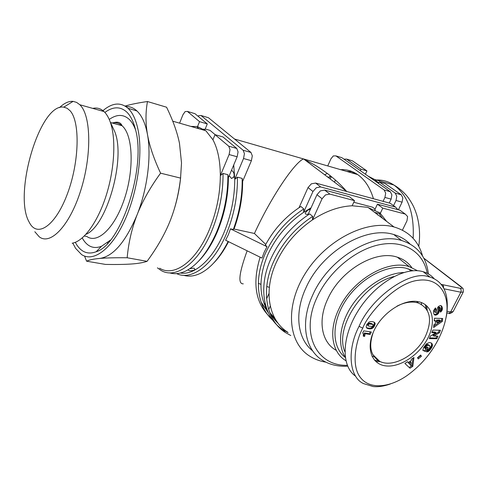 <?xml version="1.0" encoding="UTF-8"?>
<svg xmlns="http://www.w3.org/2000/svg" width="488" height="488" viewBox="0 0 488 488"><rect width="100%" height="100%" fill="white"/><g stroke="black" fill="none" stroke-linecap="round" stroke-linejoin="round"><path stroke-width="0.73" d="M362.779 328.15C367.129 315.156 395.201 282.619 418.246 280.313C440.261 277.135 450.387 296.228 446.093 317.163C444.684 324.679 442.03 332.194 438.126 339.721C430.751 353.928 420.473 365.817 407.291 375.394C390.449 387.222 370.666 389.991 360.882 378.121C350.122 365.536 356.624 338.825 362.779 328.15L359.07 326.32C371.136 297.491 410.14 269.888 428.318 276.659L429.983 277.068C443.854 281.619 449.387 294.325 446.575 315.193L445.452 320.262M398.202 257.481L398.165 257.841M287.774 332.249C268.894 320.512 263.044 291.47 276.141 262.794C284.205 245.324 296.32 231.013 312.491 219.868L312.68 216.391L309.691 213.878C292.349 225.279 279.398 240.261 270.852 258.823C257.603 287.987 263.605 317.56 282.79 329.632L288.066 332.572M290.769 335.512L285.48 332.572C266.259 320.506 260.293 290.854 273.634 261.568C282.247 242.92 295.264 227.865 312.68 216.391M402.417 230.184L406.992 220.765L407.602 216.538L405.296 214.098L382.787 208.132L380.414 213.116L367.482 207.309L352.147 205.771L354.526 200.647L349.28 196.67L324.703 190.1L320.354 190.887L316.98 194.694L322.074 198.75L312.491 219.868C325.734 211.139 338.953 206.436 352.147 205.771M354.526 200.647L329.851 194.108L325.478 194.913L322.074 198.75M278.215 323.422C274.457 319.963 271.426 315.809 269.108 310.966M276.672 321.281L274.177 319.091M267.259 310.307C258.695 294.825 258.884 276.269 267.833 254.632C275.726 237.381 287.646 223.284 303.603 212.341L312.967 191.497L316.322 187.721L320.647 186.947L395.573 207.101L397.927 209.669M272.761 320.183C257.28 306.671 253.565 279.685 265.368 253.424C273.798 235.021 286.608 220.186 303.798 208.925L300.895 206.491C285.755 216.312 273.921 229.183 265.393 245.116L267.021 246.696L264.167 252.241L261.989 258.091L225.596 240.23L228.353 234.71L230.458 228.835L267.021 246.696M299.028 207.705L308.032 187.569L311.356 183.823L315.657 183.061L390.321 203.307L392.139 204.631M379.188 181.902L385.178 183.622L401.227 194.785L402.844 197.896L402.088 202.16L396.024 200.489L396.787 196.206L395.176 193.083L379.188 181.902L378.481 183.409M277.642 322.666L277.111 322.361M271.627 318.585C255.724 304.561 251.887 284.089 260.128 257.182M389.265 203.026L391.12 199.141L391.888 194.834L390.284 191.705L341.881 157.691L340.587 157.307M383.074 201.343L384.928 197.433L385.703 193.108L384.111 189.966L335.909 155.898L333.316 155.922L330.98 158.734L327.741 165.932M360.321 170.648L360.998 169.177L346.614 159.106L343.949 159.143M254.437 233.502C270.462 198.256 293.898 163.273 303.304 158.996L304.292 159.46C315.303 164.993 319.164 167.518 327.6 173.643C334.567 178.919 340.862 184.775 346.486 191.211M376.291 212.805L377.639 214.952M252.302 155.849L251.399 160.692L242.634 181.371L242.158 178.388L237.436 177.162L234.758 179.352L243.53 158.527L244.433 153.653L243.122 150.243L250.972 152.457L252.302 155.849M207.29 117.376L200.995 115.491L198.659 115.68L198.043 116.242M176.644 273.622C191.528 280.935 213.323 265.069 226.225 234.258C233.947 215.617 237.686 196.591 237.436 177.162M265.753 244.445L254.394 233.459L233.959 229.024L233.325 229.458L230.458 228.835M233.325 229.458C239.516 212.469 242.457 195.45 242.158 178.388M183.592 275.287C189.069 276.928 194.95 276.141 201.221 272.92C211.237 267.528 220.21 257.048 228.14 241.481M180.365 273.012C194.407 275.519 212.603 259.75 223.797 233.069C231.031 215.623 234.685 197.719 234.758 179.352L233.728 164.968M198.14 261.611C205.515 254.339 211.926 244.372 217.361 231.702C224.596 214.165 228.268 196.164 228.39 177.717L227.878 174.692C228.061 194.242 224.285 213.421 216.562 232.215C207.796 252.119 197.5 265.069 185.66 271.066C179.895 273.792 174.509 274.378 169.495 272.835M159.661 268.229C173.941 277.324 196.127 261.769 209.224 229.982C216.459 212.317 220.161 194.206 220.332 175.649C220.234 160.766 217.77 148.809 212.939 139.775L205.997 130.906L197.542 126.612L199.537 121.64L187.374 111.41L185.074 111.624L182.854 114.918L179.602 123.159M157.417 267.839L160.857 270.303C175.503 279.563 198.244 263.703 211.676 231.184C219.399 212.31 223.187 193.059 223.046 173.441L227.878 174.692M228.39 177.717L237.156 156.77L238.071 151.878L236.771 148.456L222.918 136.933L215.025 134.657L212.939 139.775M223.046 173.441L220.332 175.649L229.098 154.556L230.025 149.627L228.744 146.193L215.025 134.657M99.735 258.439C106.152 257.877 115.296 257.652 127.167 257.762C128.521 242.695 131.845 228.341 137.134 214.702C125.666 241.908 113.198 256.493 99.735 258.439C93.421 259.012 89.042 259.927 86.589 261.184L105.506 264.423C116.284 264.6 124.965 264.459 131.534 263.996C138.092 263.538 143.271 262.648 147.077 261.324L148.864 258.841C157.899 246.226 164.889 233.825 169.83 221.631C175.082 208.73 178.663 194.218 180.566 178.102L181.512 162.931L179.486 143.338C177.236 132.297 172.929 120.255 166.567 107.214L147.48 101.528C145.509 112.191 145.516 123.208 147.492 134.59C151.524 156.239 147.4 188.917 137.134 214.702C142.508 201.093 150.328 187.246 160.583 173.167C153.915 158.948 149.548 146.089 147.492 134.59C145.442 123.574 141.941 115.705 136.982 110.983L127.996 108.257C120.609 101.962 112.264 102.754 102.956 110.636M109.013 241.755L108.891 241.328M107.586 242.426L107.586 243.323M92.769 108.391C96.941 107.427 100.693 108.482 104.023 111.557L104.523 112.051C106.811 114.418 108.726 117.761 110.27 122.067C116.187 138.519 114.625 169.129 106.091 195.81C97.576 222.516 83.466 241.499 72.139 243.219L72.139 243.219M85.961 234.319C106.793 226.121 125.989 158.539 114.711 131.577L110.27 122.067M104.023 111.557L79.837 104.749L80.306 105.243C91.189 116.339 91.805 156.081 80.581 190.985C69.485 225.999 50.362 245.61 39.247 236.82L34.819 231.721M63.788 107.159L67.076 108.251L70.022 110.697C80.184 121.421 79.422 161.449 67.625 193.242C55.968 225.194 38.003 237.845 29.817 223.333L28.945 221.723C13.164 193.669 40.089 102.822 63.788 107.159L73.102 101.37C68.771 101.01 64.227 103.102 59.463 107.641M109.239 119.45C116.791 114.101 123.494 114.113 129.357 119.487C131.815 121.927 133.883 125.361 135.542 129.796M110.325 240.206L101.51 246.281C94.282 249.032 88.346 247.062 83.704 240.37L82.234 237.961M104.871 112.417C113.094 106.421 120.408 106.317 126.825 112.112C130.571 115.766 133.431 121.488 135.414 129.271C146.54 167.146 121.024 244.714 96.16 251.747C88.285 254.687 81.85 252.442 76.866 245.019L75.28 242.335M79.837 104.749L76.628 102.407L73.102 101.37M72.785 243.097L75.609 248.361L81.545 254.547C92.921 262.251 110.343 250.405 123.446 223.138C136.561 195.963 142.892 157.179 138.488 132.132C136.512 121.061 133.084 113.167 128.198 108.446L127.996 108.257M125.837 106.524C129.832 106.384 133.48 107.811 136.78 110.788M160.583 173.167L180.566 178.102M127.167 257.762L147.077 261.324M86.589 261.184L84.57 256.084M125.105 106.055C130.906 104.341 138.366 102.828 147.48 101.528M171.001 218.648C176.022 205.289 179.249 191.473 180.682 177.187M197.542 126.612L190.826 126.398M197.274 127.276L199 128.759M199.537 121.64L207.272 123.915L205.009 129.515L203.533 129.088M207.272 123.915L194.974 113.686L193.858 113.356M231.507 170.263C233.813 171.989 234.6 174.173 233.88 176.809L231.58 178.535L229.244 175.68M189.801 268.687L193.968 268.132L194.98 269.352C194.084 270.45 192.15 270.895 189.179 270.688L188.002 269.815M215.19 134.706L210.047 130.381L205.222 128.984M213.683 263.038C219.149 257.475 224.096 250.35 228.524 241.67M234.026 229.043C239.785 213.268 242.658 197.378 242.634 181.371M243.122 150.243L200.995 115.491L208.431 117.718L250.972 152.457M243.28 283.845C237.741 284.12 239.029 273.109 247.141 250.801M331.364 176.595L330.199 178.956M368.111 176.125L374.503 179.438L378.725 182.89M373.448 198.732C370.142 187.819 364.969 179.828 357.93 174.765L357.667 174.576C352.305 170.916 346.51 169.281 340.288 169.671M327.283 173.399L324.715 174.826M327.326 176.79L329.308 177.345L330.108 175.582M352.507 171.721L346.614 171.386M331.004 176.302L329.308 177.345M354.142 172.764L351.39 172.764M258.347 283.321L260.934 284.364M266.729 286.493L269.346 287.353M274.945 318.475L272.249 316.48M268.382 312.9L261.037 301.987M351.171 160.473L352.464 160.857L366.921 170.916L365.39 174.21M346.614 159.106L352.464 160.857L346.614 159.106M360.998 169.177L366.921 170.916M393.554 205.643L396.024 200.489M398.409 209.797L402.088 202.16M441.189 284.333L442.701 284.699L443.598 286.438L443.531 287.749M356.008 174.094L352.934 171.904M303.798 208.925L303.603 212.341L311.039 207.851M353.782 202.245L372.533 207.186L375.107 209.108M379.139 213.543L382.482 218.288M266.478 308.209L264.947 305.372L264.563 303.359L265.143 303.585M308.215 214.122C306.049 214.622 305.091 214.159 305.342 212.731L307.843 210.139L310.49 209.084M380.292 213.378L386.685 221.448M375.187 210.114L374.772 209.809L377.431 204.191L399.867 210.188L401.697 211.511M374.619 212.371L380.097 213.793M307.751 215.153L316.98 194.694M377.431 204.191L382.787 208.132M325.88 362.175C319.927 361.199 314.553 359.199 309.752 356.161C287.853 342.649 284.675 305.866 305.592 272.975C326.259 239.986 366.354 219.606 393.383 226.804L394.023 226.969C408.95 231.41 418.454 241.072 422.535 255.956M312.655 350.86C297.46 339.069 294.014 313.296 305.97 287.829C321.787 251.655 366.104 225.517 393.767 234.533C400.178 236.363 405.558 239.48 409.914 243.884M347.657 366.177C338.239 366.683 329.967 364.792 322.849 360.504C304.866 349.969 299.76 322.312 312.918 294.599C329.022 258.079 373.784 231.519 401.563 240.493C417.411 245.549 426.36 256.694 428.391 273.921M347.297 365.311C316.627 366.348 299.687 333.243 317.346 296.789C329.308 271.041 355.996 249.045 380.335 244.525C404.723 239.925 423.529 252.516 427.214 273.286M336.165 350.305C321.525 342.381 317.413 320.427 327.912 298.632C340.679 270.065 375.906 249.551 397.366 257.207C403.466 259.146 408.255 262.593 411.744 267.546M345.87 360.693C331.852 352.458 328.314 330.73 338.843 309.093C351.958 280.112 387.716 259.091 409.298 266.686L417.563 270.749M345.278 357.436C331.529 347.133 331.315 321.909 346.108 299.925C360.76 277.879 387.46 263.99 405.821 268.156L413.055 270.755M345.223 357.064C337.08 344.705 339.709 323.276 352.434 304.744C365.128 286.206 386.392 273.012 403.747 272.511M344.876 351.75C334.262 328.058 362.541 283.955 393.962 276.525M374.9 356.661L372.051 356.441M421.217 302.481L421.601 304.488M425.274 304.603L426.134 308.575M379.072 360.742L374.558 360.254M426.512 305.586L427.268 310.356M380.488 361.681L375.656 361.388M355.721 376.26C341.197 366.488 341.405 337.824 357.777 311.381C373.985 284.876 402.899 267.009 421.504 271.298L423.163 271.718C427.567 272.999 431.209 275.317 434.082 278.654M390.29 384.025C383.788 386.264 378.035 387.094 373.039 386.526L363.401 383.556C348.645 376.712 347.169 348.755 359.07 326.32M374.345 329.925C382.958 312.174 403.954 298.772 418.131 301.645C432.441 304.262 436.553 321.494 427.854 338.147C419.351 354.837 400.056 367.696 385.758 365.89C371.344 364.341 365.524 347.645 374.345 329.925M441.951 306.647L442.317 309.502L440.792 311.899L440.481 312.161L439.81 310.124L440.548 309.227L440.621 308.312L439.92 307.861L439.359 308.642L438.974 312.375L438.102 313.827L435.668 315.132L434.68 314.943L433.838 313.991L433.466 310.764L435.473 307.922L436.217 309.825L435.217 312.149L436.034 312.735L436.858 311.966L437.327 308.288L438.346 306.525L440.316 305.525L441.805 306.354M439.395 332.81L433.801 336.079L437.986 336.153L436.9 338.733L429.312 338.623L430.398 336.025L435.973 332.767L431.795 332.682L432.88 330.083L440.475 330.248L439.395 332.81L438.56 332.102L439.352 330.224M421.394 356.289L418.259 358.948L417.533 357.71L420.68 355.044L421.394 356.289L420.424 355.264M410.018 368.22L404.894 363.475L407.596 361.693L408.34 362.547L411.262 360.62L411.341 359.217L413.964 357.478L412.799 366.372L410.018 368.22L409.219 367.47L412.006 365.628L412.799 366.372M431.734 347.511L429.251 350.793L426.774 351.891L426.445 351.885L427.885 349.255L428.775 348.987L429.879 347.718L429.971 346.071L428.116 345.162L426.341 346.053L425.152 348.42L425.725 348.688L426.945 346.962L428.202 347.56L425.384 351.531L422.797 350.323L423.627 347.566L426.378 343.863L429.306 342.527L430.959 342.832L432.13 343.869L432.435 345.248L432.1 346.742L431.734 347.511L430.91 346.785L431.118 346.389L431.935 347.114M442.372 321.366L433.606 327.527L433.875 324.776L435.32 323.861L435.613 320.866L434.247 320.945L434.509 318.237L442.671 318.499L442.372 321.366L441.536 320.665L441.756 318.469M369.105 322.007L370.917 321.561L372.844 321.72L374.308 322.269L375.071 323.202L374.247 326.356L371.911 328.552L368.379 328.711L366.348 327.509L366.207 326.368L366.805 324.557L369.105 322.007M370.136 334.451L365.152 333.713L364.658 336.366L363.285 336.165L363.401 334.121L362.736 332.871L363.719 330.858L371.337 332.011L370.136 334.451L369.343 333.7L370.258 331.846M373.338 332.102C368.397 346.187 370.496 355.917 379.634 361.291C392.584 368.281 416.154 355.368 425.2 336.842C432.661 320.183 430.446 308.935 418.558 303.097C412.25 301.072 405.052 302.084 396.982 306.135M442.195 307.379L441.225 306.299L442.079 306.989M441.225 306.299L441.097 305.958M441.128 305.695L441.64 306.116M434.515 311.789L435.217 312.149M434.375 311.448L435.375 309.124L436.217 309.825M435.375 309.124L435.046 308.294M434.161 314.51L434.68 314.943M434.015 314.315L434.979 315.065M434.137 314.363L435.308 315.132M434.466 314.425L435.668 315.132L434.82 314.431M434.826 314.431L436.058 315.071M435.217 314.37L436.455 314.955M435.613 314.254L436.004 314.083L436.851 314.784M436.004 314.083L436.406 313.845L437.248 314.546M436.406 313.845L437.376 314.461M436.534 313.76L436.912 313.461L437.754 314.162M436.912 313.461L437.26 313.125L438.102 313.827M437.26 313.125L437.571 312.747L438.413 313.449M437.571 312.747L438.578 313.204M437.736 312.509L437.95 312.113L438.797 312.808M437.95 312.113L438.132 311.679L438.974 312.375M438.132 311.679L438.267 311.216L439.115 311.911M438.267 311.216L439.139 311.789M438.291 311.094L438.352 310.777L439.2 311.472M438.352 310.777L438.395 310.423L439.243 311.118M438.395 310.423L438.431 310.032L439.279 310.728M438.431 310.032L438.456 309.599L439.304 310.295M438.456 309.599L438.468 309.124L439.316 309.825M438.468 309.124L438.474 308.404L439.322 309.099M438.474 308.404L438.511 307.946L439.359 308.642M438.511 307.946L438.596 307.647L439.444 308.343M438.596 307.647L439.462 308.3M438.614 307.605L438.919 307.245L439.767 307.94M438.919 307.245L439.92 307.861M439.072 307.166L440.28 307.837M439.432 307.141L440.469 307.977M440.249 311.448L440.792 311.899M440.115 311.045L441.17 311.545M440.322 310.85L440.652 310.49L441.5 311.185M440.652 310.49L440.92 310.118L441.768 310.813M440.92 310.118L441.146 309.74L441.994 310.435M441.146 309.74L441.317 309.355L442.165 310.051M441.317 309.355L442.232 309.856M441.384 309.16L441.463 308.806L442.317 309.502M441.463 308.806L441.524 308.434L442.372 309.13M441.524 308.434L441.536 308.05L442.39 308.745M441.536 308.05L441.518 307.66L442.372 308.349M441.518 307.66L441.469 307.245L442.323 307.94M441.469 307.245L441.378 306.824L442.232 307.519M438.56 332.102L432.972 335.366L433.801 336.079M432.081 331.993L435.144 332.053L435.973 332.767M429.605 337.916L436.071 338.013L436.9 338.733M436.071 338.013L436.864 336.134M417.704 357.997L420.589 355.551M404.9 363.469L409.219 367.47M412.006 365.628L412.982 358.131M407.504 361.754L408.34 362.547M431.203 348.365L430.385 347.639L430.666 347.2L431.49 347.926M430.666 347.2L430.91 346.785M431.118 346.389L431.276 346.022L432.1 346.742M431.276 346.022L431.404 345.681L432.222 346.401M431.404 345.681L431.508 345.309L432.325 346.035M431.508 345.309L431.581 344.912L432.399 345.632M431.581 344.912L431.618 344.528L432.435 345.248M431.618 344.528L431.612 344.168L432.429 344.894M431.612 344.168L432.386 344.552M431.563 343.833L432.295 344.229M431.471 343.509L432.258 344.138M431.441 343.418L432.13 343.869M431.246 342.985L431.965 343.619M422.852 350L425.384 351.531M424.566 350.805L427.207 347.084M425.213 348.17L424.334 347.688L425.152 348.42M424.395 347.444L424.523 347.017L425.341 347.743M424.523 347.017L424.664 346.645L425.481 347.377M424.664 346.645L425.505 347.322M424.688 346.59L424.895 346.187L425.713 346.913M424.895 346.187L425.158 345.779L425.975 346.504M425.158 345.779L426.012 346.45M425.194 345.724L425.524 345.321L426.341 346.053M425.524 345.321L425.865 344.998L426.683 345.724M425.865 344.998L426.213 344.741L427.03 345.467M426.213 344.741L426.585 344.558L427.403 345.284M426.585 344.558L427.482 345.254M426.665 344.528L427.799 345.181M426.976 344.455L428.116 345.162M427.299 344.436L428.452 345.199M427.634 344.473L428.806 345.29M427.988 344.565L429.165 345.437M428.348 344.711L429.202 345.455M428.385 344.729L429.525 345.644M428.708 344.918L429.782 345.846M426.689 351.439L427.152 351.854M426.841 351.165L427.525 351.781M426.945 350.976L427.891 351.665M427.073 350.933L428.11 351.567M427.293 350.841L427.683 350.628L428.495 351.36M427.683 350.628L428.061 350.372L428.873 351.098M428.061 350.372L428.433 350.067L429.251 350.793M428.433 350.067L429.336 350.713M428.519 349.988L428.787 349.719L429.605 350.445M428.787 349.719L429.08 349.39L429.897 350.116M429.08 349.39L429.391 349.011L430.209 349.737M429.391 349.011L429.727 348.578L430.544 349.304M429.727 348.578L430.08 348.09L430.898 348.816M430.08 348.09L430.385 347.639M433.74 326.136L441.536 320.665M434.32 320.183L435.613 320.866M366.5 327.747L366.921 328.15M366.366 327.54L367.208 328.32M366.415 327.57L367.549 328.467M366.756 327.716L367.94 328.601M367.147 327.851L368.379 328.711M367.586 327.96L368.873 328.802M368.08 328.052L368.922 328.808M368.123 328.058L369.337 328.857M368.544 328.107L369.745 328.881M368.952 328.131L370.148 328.888M369.355 328.137L370.545 328.863M369.745 328.119L370.618 328.857M369.819 328.107L371.094 328.796M370.294 328.046L371.527 328.692M370.727 327.942L371.911 328.552M371.112 327.802L372.106 328.461M371.313 327.716L371.746 327.472L372.545 328.217M371.746 327.472L372.161 327.167L372.96 327.918M372.161 327.167L372.545 326.826L373.338 327.576M372.545 326.826L373.363 327.552M372.564 326.808L372.869 326.46L373.668 327.204M372.869 326.46L373.161 326.063L373.96 326.808M373.161 326.063L373.448 325.612L374.247 326.356M373.448 325.612L373.716 325.093L374.516 325.838M373.716 325.093L374.54 325.795M373.741 325.051L373.979 324.514L374.778 325.258M373.979 324.514L374.156 324.026L374.955 324.77M374.156 324.026L374.278 323.575L375.077 324.313M374.278 323.575L374.326 323.166L375.132 323.904M374.326 323.166L374.326 322.794L375.132 323.532M374.326 322.794L375.071 323.202M374.168 322.196L374.943 322.916M374.204 322.214L374.93 322.885M364.658 336.366L363.871 335.61L364.365 332.956L365.152 333.713M364.365 332.956L369.343 333.7M363.389 335.543L363.871 335.61M411.128 362.468L410.329 361.718L408.511 362.926L410.926 365.524L411.128 362.468L409.304 363.67L410.926 365.524M436.546 320.097L436.363 321.964L437.205 322.672L440.341 320.671L439.499 319.969L436.546 320.097L437.388 320.799L437.205 322.672M373.033 324.673L371.642 323.587L368.385 323.276L367.232 324.532L368.721 326.069L371.832 326.466L372.612 326.179L373.222 325.191L372.442 324.331L369.477 323.965L368.318 324.593L368.251 325.819M408.511 362.926L409.304 363.67M440.341 320.671L437.388 320.799M367.305 324.88L368.105 325.63M367.232 324.532L368.031 325.282M367.36 324.111L368.159 324.862M367.525 323.849L368.318 324.593M367.86 323.52L368.66 324.27M368.312 323.3L369.111 324.044M368.385 323.276L369.184 324.026M368.684 323.221L369.477 323.965M369.038 323.202L369.837 323.947M369.453 323.209L370.252 323.953M369.928 323.251L370.727 323.995M370.465 323.324L371.264 324.069M370.892 323.398L371.691 324.142M371.307 323.489L372.106 324.233M371.642 323.587L372.442 324.331M371.893 323.684L372.698 324.428M371.917 323.703L372.722 324.447M463.258 292.031L453.12 311.606L450.644 311.966L460.855 292.227L463.289 291.97C463.319 289.116 463.057 287.822 462.508 288.091L423.871 258.311M308.032 187.569L312.967 191.497M461.306 286.877L423.798 258.164M442.701 284.699L460.318 288.341L461.227 290.061L460.855 292.227L444.104 288.823M446.935 313.003L449.228 313.278L450.644 311.966L447.16 311.332M391.12 199.141L384.928 197.433M251.399 160.692L243.53 158.527M229.098 154.556L237.156 156.77M84.345 236.009L86.876 236.485C97.46 244.226 114.826 228.006 124.434 198.897C134.169 169.885 133.011 136.335 122.75 126.392L122.043 125.715C119.066 123.11 115.729 122.195 112.039 122.964M228.744 146.193L236.771 148.456M187.38 111.416L194.98 113.692M413.141 238.333C414.385 213.378 408.066 195.676 394.182 185.226L393.907 185.044C388.521 181.481 382.72 179.804 376.51 180.017M335.915 155.904L341.881 157.691L335.909 155.898M384.111 189.966L390.284 191.705M460.318 288.341C462.429 288.652 462.496 287.993 460.532 286.364M395.176 193.083L401.227 194.785M390.302 203.307L395.573 207.101L390.321 203.307M315.657 183.061L320.647 186.947M329.851 194.108L324.703 190.1M399.855 210.188L405.278 214.098L399.867 210.188M438.474 308.611L439.322 309.307M446.093 317.163L446.575 315.193M285.474 332.572L282.79 329.632M304.292 159.46L346.938 191.546M101.51 246.281L96.16 251.747M110.489 122.537L122.043 125.715C121.915 125.556 120.444 120.109 112.484 123.086M172.74 121.177L205.765 130.711M187.374 111.41L194.974 113.686M233.874 176.809L233.642 177.364M234.508 139.013L357.667 174.576M374.503 179.438L393.907 185.044C399.459 188.27 404.271 192.522 408.34 197.799C413.495 205.35 414.751 208.956 416.776 215.001C419.631 225.047 420.296 235.478 418.759 246.287M262.361 304.61L266.704 309.331M270.224 313.162L274.695 318.024M335.445 180.06L334.481 182.176M453.077 311.686C450.766 313.449 449.393 313.998 448.96 313.339M270.285 306.086L268.674 309.636M268.998 293.495L266.601 298.833M368.117 207.479L394.023 226.969M393.767 234.533L401.563 240.493M397.366 257.207L409.298 266.686M411.018 270.95L408.346 268.815M429.983 277.068L423.163 271.718M379.634 361.291L372.85 354.654M418.564 303.091L416.551 301.413"/></g></svg>

